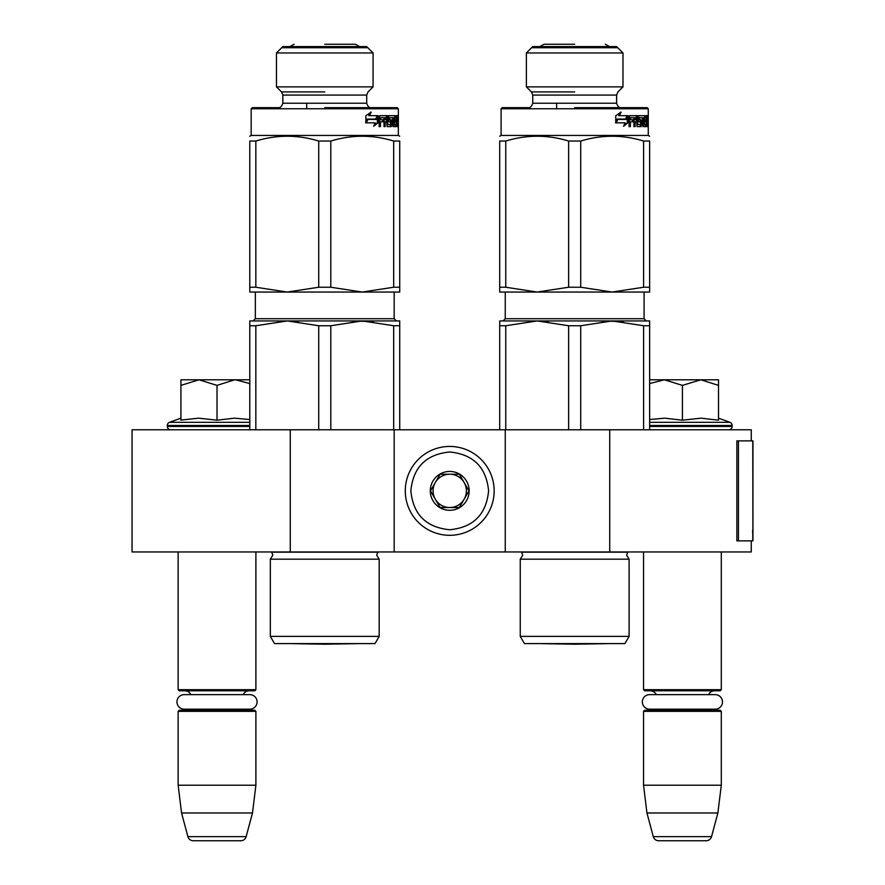<?xml version="1.0" encoding="UTF-8"?>
<svg xmlns="http://www.w3.org/2000/svg" width="885" height="885" viewBox="0 0 885 885"><rect width="100%" height="100%" fill="white"/><g stroke="black" fill="none" stroke-linecap="round" stroke-linejoin="round"><path stroke-width="1.33" d="M290.258 551.963L290.258 429.778L132.053 429.778L132.053 551.963L751.276 551.963L751.276 540.857M751.276 440.885L751.276 429.778L609.732 429.778L609.732 551.963M505.258 551.963L505.258 429.778L609.732 429.778M394.179 551.963L394.179 429.778L505.258 429.778M290.258 429.778L394.179 429.778M178.15 551.963L178.15 689.692L255.898 689.692L255.898 551.963M178.15 689.692L179.257 690.798L254.791 690.798L255.898 689.692M243.198 694.636A6.66 6.66 -122.1 0 1 249.238 690.798M190.839 694.636A6.66 6.66 122.2 0 0 184.81 690.798M249.238 710.235A6.66 6.66 -47.8 0 1 245.632 709.184L249.813 709.184A7.279 7.279 0 0 0 257.092 701.905A7.279 7.279 0 0 0 249.813 694.636L184.224 694.636A7.279 7.279 0 0 0 176.956 701.905A7.279 7.279 0 0 0 184.224 709.184L188.405 709.184A6.66 6.66 47.8 0 1 184.81 710.235M255.898 711.352L178.15 711.352L179.257 710.235L254.791 710.235L255.898 711.352L255.898 785.216L252.49 812.983L246.152 836.635L187.897 836.635L181.558 812.983L252.49 812.983M178.15 711.352L178.15 785.216L255.898 785.216M178.15 785.216L181.558 812.983M240.786 840.75L193.262 840.75L240.786 840.75A5.553 5.553 -34.1 0 0 246.152 836.635M193.262 840.75A5.553 5.553 34.1 0 1 187.897 836.635M643.539 551.963L643.539 689.692L721.297 689.692L721.297 551.963M643.539 689.692L644.656 690.798L720.18 690.798L721.297 689.692M708.597 694.636A6.66 6.66 -122.1 0 1 714.626 690.798M656.239 694.636A6.66 6.66 122.2 0 0 650.209 690.798M714.626 710.235A6.66 6.66 -47.8 0 1 711.031 709.184L715.213 709.184A7.279 7.279 0 0 0 722.481 701.905A7.279 7.279 0 0 0 715.213 694.636L649.623 694.636A7.279 7.279 0 0 0 642.344 701.905A7.279 7.279 0 0 0 649.623 709.184L653.805 709.184A6.66 6.66 47.8 0 1 650.209 710.235M721.297 711.352L643.539 711.352L644.656 710.235L720.18 710.235L721.297 711.352L721.297 785.216L717.879 812.983L711.54 836.635L653.285 836.635L646.946 812.983L717.879 812.983M643.539 711.352L643.539 785.216L721.297 785.216M643.539 785.216L646.946 812.983M706.186 840.75L658.65 840.75L706.186 840.75A5.553 5.553 -34.1 0 0 711.54 836.635M658.65 840.75A5.553 5.553 34.1 0 1 653.285 836.635M170.65 429.778A3.33 3.33 40.2 0 1 167.32 426.448L167.32 425.453A3.33 3.33 129.2 0 1 169.511 422.322L249.791 422.322M180.927 418.162L169.511 422.322M181.768 420.021L198.594 418.162L217.024 420.198L234.536 418.162L249.791 419.545M180.927 385.384L198.981 379.798L234.691 379.798L217.024 385.384L198.981 379.798L180.927 379.798L180.927 420.198M234.691 379.798L249.791 379.798M249.791 383.559L235.454 379.798M217.024 420.198L217.024 385.384M718.509 418.162L729.926 422.322L649.645 422.322M728.786 429.778A3.33 3.33 -40.2 0 0 732.116 426.448L649.645 426.448M729.926 422.322A3.33 3.33 -129.2 0 1 732.116 425.453L732.116 426.448M649.645 419.545L664.746 418.162L682.412 420.198L700.997 418.162L718.509 420.198L718.509 385.384L700.843 379.798L682.412 385.384L664.369 379.798L649.645 379.798M649.645 383.559L664.369 379.798L700.079 379.798M718.509 385.384L718.509 379.798L700.843 379.798M682.412 420.198L682.412 385.384M494.151 490.876A44.427 44.427 0 0 0 449.724 446.438A44.427 44.427 0 0 0 405.286 490.876A44.427 44.427 0 0 0 449.724 535.303A44.427 44.427 0 0 0 494.151 490.876A44.427 44.427 0 0 0 449.724 446.438A44.427 44.427 0 0 0 405.286 490.876A44.427 44.427 0 0 0 449.724 535.303A44.427 44.427 0 0 0 494.151 490.876M488.597 490.876C486.296 467.258 473.331 454.304 449.724 451.992C426.105 454.304 413.151 467.258 410.839 490.876C413.151 514.484 426.105 527.438 449.713 529.75C473.331 527.449 486.285 514.484 488.597 490.876M469.161 490.876A19.437 19.437 0 0 0 449.724 471.44A19.437 19.437 0 0 0 430.287 490.876A19.437 19.437 0 0 0 449.724 510.313A19.437 19.437 0 0 0 469.161 490.876M468.962 490.876L459.337 474.216L440.099 474.216L430.486 490.876L440.099 507.536L459.337 507.536L468.962 490.876M435.287 482.546A16.66 16.66 0 0 0 449.724 507.536A16.66 16.66 0 0 0 464.149 482.546A16.66 16.66 0 0 0 435.287 482.546M449.724 507.536A16.66 16.66 0 0 1 433.064 490.876A16.66 16.66 0 0 1 449.724 474.216M464.149 482.546A16.66 16.66 0 0 1 464.149 499.206M184.224 709.184L249.813 709.184M649.623 709.184L715.213 709.184M270.334 636.381L379.189 636.381L375.019 643.594L274.505 643.594L270.334 636.381L270.334 559.176L379.189 559.176L376.689 555.183L377.884 552.163L271.651 552.163L272.834 555.183L270.334 559.176L272.834 555.183M287.271 320.934L255.831 325.746L249.791 325.746L249.791 320.934L362.253 320.934L330.802 325.746L318.722 325.746L287.271 320.934L298.311 321.565M393.692 325.746L362.253 320.934L399.732 320.934L399.732 325.746L393.692 325.746L393.692 429.778M399.732 325.746L399.732 429.778M318.722 325.746L318.722 429.778M330.802 325.746L330.802 429.778M249.791 320.934L249.791 429.778M255.831 325.746L255.831 429.778M362.253 320.934L349.265 320.934L373.282 321.565M399.732 290.49L399.732 292.05L362.253 292.05L330.802 287.238L318.722 287.238L287.271 292.05L255.831 287.238L255.831 141.047L249.791 141.047C249.791 134.642 249.791 134.642 249.791 141.047L249.791 287.238L255.831 287.238M318.722 287.238L318.722 141.047L330.802 141.047L330.802 287.238M330.802 141.047C351.765 134.642 372.729 134.642 393.692 141.047L399.732 141.047C399.732 134.642 399.732 134.642 399.732 141.047L399.732 287.238L393.692 287.238L362.253 292.05L249.791 292.05L249.791 287.238L249.791 290.49M276.463 52.956L373.072 52.956L366.689 46.584L282.835 46.584L276.463 52.956L276.463 86.863L373.072 86.863L373.072 52.956M324.762 91.929L281.53 91.929L324.762 91.929M324.762 107.671L397.243 107.671L324.762 107.671M282.835 103.224C281.74 106.465 280.268 107.948 278.388 107.671L252.291 107.671L251.174 108.778L398.35 108.778L397.243 107.671L371.136 107.671C369.266 107.948 367.784 106.465 366.689 103.224L282.835 103.224L282.835 95.071L366.689 95.071L367.994 91.929L373.072 86.863M367.585 119.442L365.616 122.838M367.972 119.442L366.235 122.838L375.185 122.838L373.658 126.267L378.205 122.727L378.205 115.669L376.645 119.442L367.972 119.442M377.397 117.639L377.397 122.727L374.045 125.416M375.859 119.442L377.397 115.669L377.397 116.864M367.131 119.055L367.784 119.055L365.837 122.838L365.837 115.725L371.147 112.174L369.465 115.669L368.791 115.669L377.884 115.669L376.479 119.055L367.131 119.055L365.837 121.632M370.45 112.174L368.791 115.669M377.087 115.669L375.705 119.055M396.425 115.669L396.557 118.059M389.588 121.831L388.371 120.968L388.803 115.669L395.905 115.669L395.905 117.727L394.489 118.059L394.489 119.774L395.639 119.774L395.639 121.831L394.489 121.831L394.489 124.221L396.259 124.553L396.336 115.669L397.52 115.669L397.653 119.608L397.453 120.891L396.358 120.891L396.557 122.163M396.557 119.608L396.358 120.891M397.453 120.891L397.653 126.61M397.31 126.61L397.155 121.831L396.535 126.61L396.214 124.553M396.535 126.61L394.046 126.61L393.748 125.747L393.748 117.727L392.708 117.727L392.984 125.747M392.708 117.727L392.708 125.747M392.984 126.61L392.984 117.727L388.592 117.727L388.426 119.442L389.566 119.774L388.592 119.774M388.592 117.727L389.566 117.727L389.566 119.774L391.281 119.774L391.646 120.637L391.159 126.61L391.159 119.774M391.281 126.61L387.165 126.61L386.712 121.831L384.278 121.831L384.001 126.61L385.196 126.61L385.196 121.831L384.278 121.831M384.001 126.61L384.001 117.727L380.694 117.727L380.473 119.774L379.632 119.774L383.493 119.774L383.493 121.831L379.632 121.831L379.09 126.61L380.473 126.61L380.473 121.831M379.09 126.61L379.676 115.669L387.165 115.669L387.796 124.553L386.845 124.553L390.584 124.553L390.584 121.831L388.803 121.831M387.619 120.968L387.829 115.669M394.832 115.669L394.832 117.727M394.599 117.727L393.748 117.727L394.599 117.727M394.489 119.774L393.748 119.774L394.489 119.774M394.489 121.831L393.748 121.831L394.489 121.831M394.599 124.553L393.748 124.553L394.599 124.553M384.466 117.727L385.384 117.727L385.196 119.774L386.712 119.774L386.524 117.727L384.466 117.727L384.278 119.774L385.196 119.774L384.278 119.774M397.254 117.727L396.336 119.774L397.31 119.774L397.254 117.727M395.252 119.774L395.252 121.831M394.566 119.774L394.566 121.831M387.829 121.831L387.409 120.968M386.225 115.669L386.668 117.86M386.668 119.774L386.668 121.831M382.608 119.774L382.608 121.831M380.694 117.727L379.632 118.059L379.632 119.774M383.105 119.774L383.105 121.831M390.628 124.531L390.274 126.61M390.274 119.774L390.628 121.853M395.639 124.553L395.451 126.61M398.139 117.063L398.007 115.669L397.852 117.063M398.35 108.778L398.35 135.438L251.174 135.438L251.174 108.778M318.722 141.047C297.758 134.642 276.795 134.642 255.831 141.047M399.732 292.05L399.732 287.238M393.692 141.047L393.692 287.238M367.817 47.713L281.707 47.713M357.739 643.594A11.107 11.107 0 0 1 357.717 643.638L324.762 644.214L291.807 643.638L357.717 643.638L324.762 644.214L291.807 643.638A11.107 11.107 0 0 1 291.784 643.594M324.762 44.25L355.394 44.25L324.762 44.25M520.247 559.176L629.102 559.176L626.602 555.183L627.797 552.163L521.564 552.163L522.747 555.183L520.247 559.176L520.247 636.381L629.102 636.381L629.102 559.176L629.102 636.381L624.932 643.594L524.418 643.594L520.247 636.381L524.418 643.594M574.675 320.934L537.184 320.934L612.166 320.934L580.715 325.746L568.635 325.746L537.184 320.934L548.224 321.565M643.605 325.746L612.166 320.934L649.645 320.934L649.645 325.746L643.605 325.746L643.605 429.778M649.645 325.746L649.645 429.778M568.635 325.746L568.635 429.778M580.715 325.746L580.715 429.778M499.704 320.934L499.704 325.746L499.704 320.934L537.184 320.934L505.744 325.746L499.704 325.746L499.704 429.778M505.744 325.746L505.744 429.778M612.166 320.934L599.178 320.934L623.195 321.565M649.645 290.49L649.645 292.05L612.166 292.05L580.715 287.238L568.635 287.238L537.184 292.05L505.744 287.238L505.744 141.047L499.704 141.047C499.704 134.642 499.704 134.642 499.704 141.047L499.704 287.238L505.744 287.238M568.635 287.238L568.635 141.047L580.715 141.047L580.715 287.238M580.715 141.047C601.678 134.642 622.642 134.642 643.605 141.047L649.645 141.047C649.645 134.642 649.645 134.642 649.645 141.047L649.645 287.238L643.605 287.238L612.166 292.05L499.704 292.05L499.704 141.047M526.376 52.956L622.985 52.956L616.602 46.584L532.748 46.584L526.376 52.956L526.376 86.863L622.985 86.863L622.985 52.956L622.985 86.863L617.907 91.929L616.602 95.071L532.748 95.071L531.442 91.929L526.376 86.863M574.675 91.929L531.442 91.929L574.675 91.929M574.675 107.671L647.156 107.671L574.675 107.671M532.748 103.224C531.653 106.465 530.181 107.948 528.301 107.671L502.204 107.671L501.087 108.778L648.262 108.778L647.156 107.671L621.049 107.671C619.179 107.948 617.697 106.465 616.602 103.224L532.748 103.224L532.748 95.071M617.498 119.442L615.529 122.838M617.885 119.442L616.148 122.838L625.098 122.838L623.571 126.267L628.118 122.727L628.118 115.669L626.558 119.442L617.885 119.442M627.31 117.639L627.31 122.727L623.958 125.416M625.772 119.442L627.31 115.669L627.31 116.864M617.044 119.055L617.686 119.055L615.75 122.838L615.75 115.725L621.06 112.174L619.378 115.669L618.703 115.669L627.797 115.669L626.392 119.055L617.044 119.055L615.75 121.632M620.363 112.174L618.703 115.669M627 115.669L625.618 119.055M646.338 115.669L646.47 118.059M639.501 121.831L638.284 120.968L638.716 115.669L645.818 115.669L645.818 117.727L644.402 118.059L644.402 119.774L645.552 119.774L645.552 121.831L644.402 121.831L644.402 124.221L646.172 124.553L646.249 115.669L647.433 115.669L647.566 119.608L647.366 120.891L646.271 120.891L646.47 122.163M646.47 119.608L646.271 120.891M647.366 120.891L647.566 126.61M647.223 126.61L647.068 121.831L646.437 126.61L646.127 124.553M646.437 126.61L643.959 126.61L643.66 125.747L643.66 117.727L642.621 117.727L642.897 125.747M642.621 117.727L642.621 125.747M642.897 126.61L642.897 117.727L638.505 117.727L638.339 119.442L639.479 119.774L638.505 119.774M638.505 117.727L639.479 117.727L639.479 119.774L641.194 119.774L641.559 120.637L641.072 126.61L641.072 119.774M641.194 126.61L637.078 126.61L636.625 121.831L634.191 121.831L633.914 126.61L635.109 126.61L635.109 121.831L634.191 121.831M633.914 126.61L633.914 117.727L630.607 117.727L630.385 119.774L629.545 119.774L633.406 119.774L633.406 121.831L629.545 121.831L629.003 126.61L630.385 126.61L630.385 121.831M629.003 126.61L629.589 115.669L637.078 115.669L637.709 124.553L636.758 124.553L640.497 124.553L640.497 121.831L638.716 121.831M637.532 120.968L637.742 115.669M644.745 115.669L644.745 117.727M644.512 117.727L643.66 117.727L644.512 117.727M644.402 119.774L643.66 119.774L644.402 119.774M644.402 121.831L643.66 121.831L644.402 121.831M644.512 124.553L643.66 124.553L644.512 124.553M634.379 117.727L635.297 117.727L635.109 119.774L636.625 119.774L636.437 117.727L634.379 117.727L634.191 119.774L635.109 119.774L634.191 119.774M647.167 117.727L646.249 119.774L647.223 119.774L647.167 117.727M645.165 119.774L645.165 121.831M644.479 119.774L644.479 121.831M637.742 121.831L637.322 120.968M636.138 115.669L636.581 117.86M636.581 119.774L636.581 121.831M632.521 119.774L632.521 121.831M630.607 117.727L629.545 118.059L629.545 119.774M633.018 119.774L633.018 121.831M640.541 124.531L640.187 126.61M640.187 119.774L640.541 121.853M645.552 124.553L645.364 126.61M648.052 117.063L647.92 115.669L647.765 117.063M648.262 108.778L648.262 135.438L501.087 135.438L501.087 108.778M568.635 141.047C547.671 134.642 526.708 134.642 505.744 141.047M649.645 292.05L649.645 287.238M643.605 141.047L643.605 287.238M499.704 290.49L499.704 287.238M617.73 47.713L531.62 47.713M607.63 643.638A11.107 11.107 0 0 0 607.652 643.594A11.107 11.107 0 0 1 607.63 643.638L574.675 644.214L541.72 643.638L607.63 643.638L574.675 644.214L541.72 643.638A11.107 11.107 0 0 1 541.697 643.594M574.675 44.25L544.043 44.25L574.675 44.25M752.947 530.038L752.947 440.885L738.433 440.885L738.433 540.857L752.947 540.857L752.626 530.038M752.947 540.857L752.77 440.885M738.433 440.885L736.851 440.885L736.851 540.857L738.433 540.857M249.791 426.448L167.32 426.448M249.791 425.453L167.32 425.453M732.116 425.453L649.645 425.453M394.179 292.05L394.179 318.711L255.345 318.711L255.345 292.05M397.653 116.532L396.557 116.532M644.092 292.05L644.092 318.711L505.258 318.711L505.258 292.05M647.566 116.532L646.47 116.532M752.77 540.857L752.77 532.527M379.189 636.381L379.189 559.176L376.689 555.183M394.179 318.711L396.403 320.934L394.179 318.711M255.345 318.711L253.121 320.934L255.345 318.711M282.835 95.071L281.53 91.929L276.463 86.863M366.689 103.224L366.689 95.071M251.174 135.438L249.791 136.246M398.35 135.438L399.732 136.246M306.719 107.671L306.719 103.224M294.13 44.25L289.937 46.584L294.13 44.25M359.587 46.584L355.394 44.25L359.587 46.584M644.092 318.711L646.315 320.934L644.092 318.711M505.258 318.711L503.034 320.934L505.258 318.711M616.602 103.224L616.602 95.071M501.087 135.438L499.704 136.246M648.262 135.438L649.645 136.246M556.632 107.671L556.632 103.224M544.043 44.25L539.85 46.584L544.043 44.25M609.5 46.584L605.307 44.25L609.5 46.584"/></g></svg>
